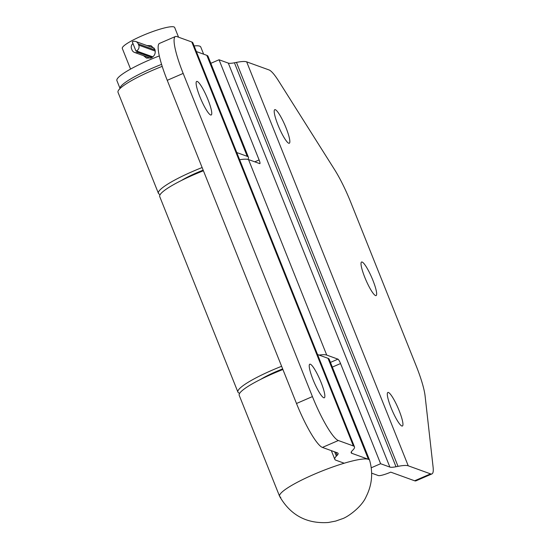 <?xml version="1.0" encoding="UTF-8"?>
<svg xmlns="http://www.w3.org/2000/svg" width="550" height="550" viewBox="0 0 550 550"><rect width="100%" height="100%" fill="white"/><g stroke="black" fill="none" stroke-linecap="round" stroke-linejoin="round"><path stroke-width="0.82" d="M203.631 54.189L200.778 47.052A45.169 7.191 158.2 0 0 195.099 45.843A45.169 7.191 158.2 0 0 194.116 45.932M161.569 64.371A45.169 7.191 158.2 0 0 120.065 88.495M159.301 55.921A45.169 7.191 158.2 0 0 116.896 80.602L120.051 88.509M401.83 426.002A18.288 3.176 -113.4 0 1 391.634 409.138A18.288 3.176 -113.4 0 1 387.853 392.459A18.288 3.176 -113.4 0 1 388.424 392.473A18.288 3.176 -113.4 0 1 398.619 409.337A18.288 3.176 -113.4 0 1 402.401 426.016A18.288 3.176 -113.4 0 1 401.83 426.002M288.729 143.227A18.288 3.176 -113.4 0 1 278.534 126.363A18.288 3.176 -113.4 0 1 274.752 109.684A18.288 3.176 -113.4 0 1 275.323 109.698A18.288 3.176 -113.4 0 1 285.519 126.562A18.288 3.176 -113.4 0 1 289.3 143.248A18.288 3.176 -113.4 0 1 288.729 143.227M375.54 295.563A18.288 3.176 -113.4 0 1 365.344 278.699A18.288 3.176 -113.4 0 1 361.563 262.02A18.288 3.176 -113.4 0 1 362.134 262.034A18.288 3.176 -113.4 0 1 372.329 278.898A18.288 3.176 -113.4 0 1 376.111 295.584A18.288 3.176 -113.4 0 1 375.54 295.563M260.728 379.342A30.848 4.909 -21.8 0 1 282.666 368.899M210.843 63.319L219.038 59.764L259.112 159.947A4.407 0.763 -113.4 0 1 259.889 163.639A4.407 0.763 -113.4 0 1 259.751 163.632L248.524 159.569A48.476 7.714 158.2 0 0 239.635 159.748M203.417 170.768A48.476 7.714 158.2 0 0 159.713 196.556L237.909 392.074A48.476 7.714 -21.8 0 1 281.621 366.286M239.718 393.223A48.476 7.714 -21.8 0 1 239.119 393.051A48.476 7.714 -21.8 0 1 237.909 392.074M319.055 355.08A48.476 7.714 -21.8 0 1 326.728 355.087L337.954 359.15A4.407 0.763 -113.4 0 1 340.546 363.543L380.614 463.726L389.874 467.081A26.441 4.208 158.2 0 0 396.007 466.751L398.028 466.352A44.069 7.012 -21.8 0 1 408.244 465.809L430.561 473.88A44.069 7.652 66.6 0 0 431.922 473.921A44.069 7.652 66.6 0 0 433.104 467.149L425.088 395.897A44.069 7.652 66.6 0 0 416.144 365.771L350.811 202.428A44.069 7.652 66.6 0 0 334.599 169.668L278.692 81.091A44.069 7.652 66.6 0 0 268.984 69.919L246.668 61.847L408.244 465.809M219.038 59.764L228.305 63.112A26.441 4.208 158.2 0 0 234.431 62.789L236.452 62.391A44.069 7.012 -21.8 0 1 246.668 61.847M380.614 463.726L371.229 467.789M431.922 473.921L415.999 480.824A44.069 7.652 -113.4 0 1 414.631 480.783L390.748 472.141A11.021 1.753 158.2 0 1 378.352 475.571L371.642 473.151M143.502 55.667L146.541 58.114L151.133 57.929C154.674 56.024 155.918 53.157 154.853 49.349L151.037 45.684L146.988 45.554M178.558 37.201L174.68 27.5A28.201 4.489 158.2 0 0 142.244 35.716A28.201 4.489 158.2 0 0 122.306 48.448L130.563 69.087M313.871 474.409A48.476 7.714 158.2 0 0 279.647 496.402C290.496 515.212 306.714 523.909 328.316 522.5L335.699 521.077L342.313 518.753C347.084 517.378 361.728 507.279 366.211 496.506C372.02 484.914 373.168 472.883 369.655 460.398A48.476 7.714 158.2 0 0 313.871 474.409M152.281 57.296L137.871 51.769M132.976 43.567A4.407 4.283 -70.1 0 0 131.539 48.785L132.028 49.995A4.407 4.283 -70.1 0 0 137.624 52.312L151.965 57.502M138.022 52.133L137.624 52.312M152.845 56.87L136.379 50.909A4.407 4.283 -70.1 0 0 138.744 45.141L138.256 43.931A4.407 4.283 -70.1 0 0 132.66 41.614L132.261 41.793L135.981 51.081L152.57 57.083M136.379 50.909L135.981 51.081M321.09 382.449A18.288 3.176 -113.4 0 1 324.314 397.767A18.288 3.176 -113.4 0 1 312.991 379.514A18.288 3.176 -113.4 0 1 309.767 364.203A18.288 3.176 -113.4 0 1 321.09 382.449M207.989 99.674A18.288 3.176 -113.4 0 1 211.207 114.991A18.288 3.176 -113.4 0 1 199.884 96.745A18.288 3.176 -113.4 0 1 196.666 81.427A18.288 3.176 -113.4 0 1 207.989 99.674M181.232 180.593A30.848 4.909 -21.8 0 1 203.17 170.142M160.222 194.473A48.476 7.714 -21.8 0 1 159.624 194.301A48.476 7.714 -21.8 0 1 158.421 193.325L118.023 92.331A48.476 7.714 -21.8 0 1 162.188 66.364M158.421 193.325A48.476 7.714 -21.8 0 1 202.125 167.537M282.913 369.518A48.476 7.714 158.2 0 0 239.202 395.306L279.599 496.299A48.476 7.714 -21.8 0 1 344.204 463.217L335.899 460.212A44.069 7.012 158.2 0 1 334.806 459.326A44.069 7.012 158.2 0 1 336.353 456.136L337.171 455.304A26.441 4.208 -21.8 0 0 338.099 453.393A26.441 4.208 -21.8 0 0 337.446 452.856L322.417 447.418A44.069 7.652 66.6 0 1 321.956 447.219A44.069 7.652 -113.4 0 1 296.498 403.494L312.428 396.591A44.069 7.652 66.6 0 0 338.346 440.516L353.375 445.954A44.069 7.012 -21.8 0 1 354.468 446.841A44.069 7.012 -21.8 0 1 352.914 450.031L352.103 450.862A26.441 4.208 158.2 0 0 351.168 452.781A26.441 4.208 158.2 0 0 351.828 453.31L368.411 459.312A48.476 7.714 -21.8 0 1 369.621 460.288L329.223 359.301A48.476 7.714 158.2 0 0 328.02 358.318L317.543 354.53M280.803 497.276A48.476 7.714 -21.8 0 1 279.599 496.299M312.428 396.591L183.171 73.418A44.069 7.652 66.6 0 1 175.409 36.513A44.069 7.652 66.6 0 1 176.777 36.554L191.799 41.992A44.069 7.012 -21.8 0 1 192.892 42.879L354.468 446.841M196.364 51.562L206.841 55.351A48.476 7.714 -21.8 0 1 208.044 56.327L248.435 157.321A48.476 7.714 -21.8 0 1 247.926 159.397M183.171 73.418L167.241 80.321L296.498 403.494M167.241 80.321A44.069 7.652 -113.4 0 1 159.479 43.416L175.409 36.513M236.761 152.549L247.232 156.338A48.476 7.714 -21.8 0 1 248.435 157.321M248.524 159.569L326.728 355.087M414.631 480.783L430.561 473.88M228.305 63.112L389.874 467.081M234.431 62.789L396.007 466.751M236.452 62.391L398.028 466.352M254.767 161.831L259.112 159.947M340.546 363.543L332.344 367.098M330.461 362.395L337.954 359.15M155.079 50.016L138.256 43.931M138.744 45.141L155.279 51.129M338.346 440.516L322.417 447.418M328.02 358.318L368.411 459.312M191.799 41.992L353.375 445.954M351.278 451.935L351.828 453.31M206.841 55.351L247.232 156.338M335.981 452.327L337.171 455.304M334.634 451.839L336.353 456.136M154.254 48.201L135.774 41.511M150.453 58.183L134.509 52.415M331.334 450.643L334.806 459.326"/></g></svg>
